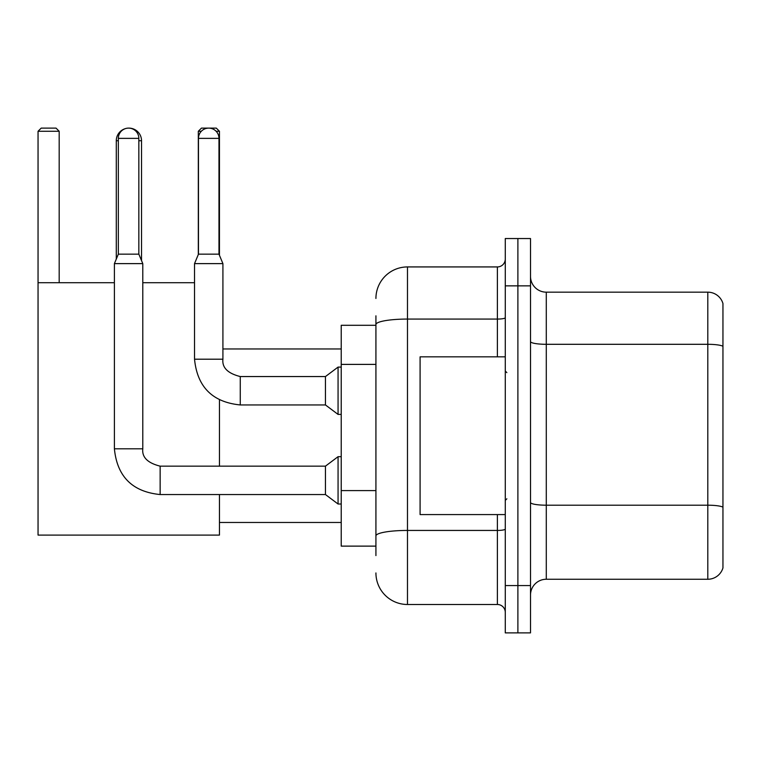 <?xml version="1.0" encoding="UTF-8"?>
<svg xmlns="http://www.w3.org/2000/svg" width="761" height="761" viewBox="0 0 761 761"><rect width="100%" height="100%" fill="white"/><g stroke="black" fill="none" stroke-linecap="round" stroke-linejoin="round"><path stroke-width="1.14" d="M375.924 354.93L375.924 315.825L375.924 325.289L341.223 325.289L341.223 546.122L375.924 546.122M375.924 555.587L375.924 315.825M505.275 585.561L505.275 632.886L517.889 632.886L517.889 585.561L517.889 632.886L530.512 632.886L530.512 585.561L517.889 585.561L517.889 285.86L517.889 585.561L505.275 585.561L505.275 285.86L517.889 285.86L517.889 238.535L517.889 285.86L530.512 285.86L530.512 585.561M530.512 285.86L530.512 238.535L505.275 238.535L505.275 285.86M375.924 298.474A31.543 31.543 0 0 1 407.477 266.93L407.477 604.491L497.38 604.491L497.38 514.579M407.477 266.93L497.38 266.93A7.886 7.886 0 0 0 505.275 259.044M375.924 541.394L375.924 500.053M505.275 612.377A7.886 7.886 0 0 0 497.38 604.491M407.477 604.491A31.543 31.543 0 0 1 375.924 572.938M530.512 595.026A15.772 15.772 0 0 1 546.284 579.254L707.806 579.254L707.806 292.167L546.284 292.167A15.772 15.772 0 0 1 530.512 276.395A15.772 15.772 0 0 0 546.284 292.167L546.284 579.254M722.95 303.525A15.772 15.772 0 0 0 707.806 292.167A15.772 15.772 0 0 1 722.95 303.525L722.95 567.896A15.772 15.772 0 0 1 707.806 579.254M530.512 341.565A15.772 2.74 0 0 0 546.284 344.305L707.806 344.305A15.772 2.74 180 0 1 722.95 346.274L722.95 507.168A15.772 2.74 180 0 0 707.806 505.199L546.284 505.199A15.772 2.74 0 0 1 530.512 502.46M116.29 259.073L116.29 140.737A12.623 12.623 0 0 1 125.765 128.514M128.742 128.124A12.623 12.623 0 0 1 128.904 128.114A12.623 12.623 0 0 1 141.527 140.737L138.844 140.737M141.527 260.585L141.527 140.737M219.453 494.545L219.453 535.088L38.05 535.088L38.05 131.273L41.208 128.114L56.029 128.114L59.187 131.273L38.05 131.273M59.187 282.702L59.187 131.273M38.05 282.702L114.397 282.702M142.792 282.702L194.531 282.702M219.453 466.151L219.453 399.934M201.323 131.273L198.317 131.273L201.465 128.114L216.295 128.114L219.453 131.273L219.453 255.287M219.453 131.273L216.124 131.273M198.317 131.273L198.317 254.526M138.844 254.155L118.336 254.155L118.336 138.369A10.254 10.254 0 0 1 128.59 128.114A10.254 10.254 0 0 1 138.844 138.369L138.844 254.155L142.792 263.62L142.792 448.8C141.831 457.218 147.615 463.002 160.143 466.151L160.143 494.545C132.385 491.806 117.137 476.557 114.397 448.8L114.397 263.62L142.792 263.62M160.143 466.151L325.451 466.151L325.451 494.545L160.143 494.545C132.385 491.806 117.137 476.557 114.397 448.8L142.792 448.8C141.831 457.218 147.615 463.002 160.143 466.151C147.615 463.002 141.831 457.218 142.792 448.8M325.451 466.151L338.065 456.686L338.065 504.01L341.223 504.01M218.978 254.155L198.469 254.155L198.469 138.369A10.254 10.254 0 0 1 208.723 128.114A10.254 10.254 0 0 1 218.978 138.369L218.978 254.155L222.916 263.62L194.531 263.62L194.531 359.202L222.887 359.202M222.916 263.62L222.916 359.202C221.965 367.62 227.748 373.404 240.267 376.552L325.451 376.552L325.451 404.947L240.267 404.947L240.267 376.581M325.451 376.552L338.065 367.097L338.065 414.412L341.223 414.412M505.275 356.842L420.091 356.842L420.091 514.579L505.275 514.579M375.924 364.395L341.223 364.395M375.924 490.588L341.223 490.588M505.275 529.066A7.886 1.37 0 0 1 497.38 530.436L407.477 530.436A31.543 5.479 180 0 0 375.924 535.915M375.924 324.547A31.543 5.479 180 0 1 407.477 319.068L497.38 319.068L497.38 266.93M497.38 356.842L497.38 319.068A7.886 1.37 0 0 0 505.275 317.698M118.336 140.737L116.29 140.737M118.336 138.369L138.844 138.369M198.469 138.369L218.978 138.369M219.453 522.465L341.223 522.465M222.916 348.957L341.223 348.957M114.397 448.8C117.137 476.557 132.385 491.806 160.143 494.545M325.451 494.545L338.065 504.01M338.065 456.686L341.223 456.686M118.336 254.155L114.397 263.62M194.531 359.202C197.27 386.959 212.519 402.208 240.267 404.947C212.519 402.208 197.27 386.959 194.531 359.202M325.451 404.947L338.065 414.412M222.916 359.202C221.965 367.62 227.748 373.404 240.267 376.552M198.469 254.155L194.531 263.62M338.065 367.097L341.223 367.097M506.845 372.614L505.275 371.035M506.845 498.807L505.275 500.377"/></g></svg>
